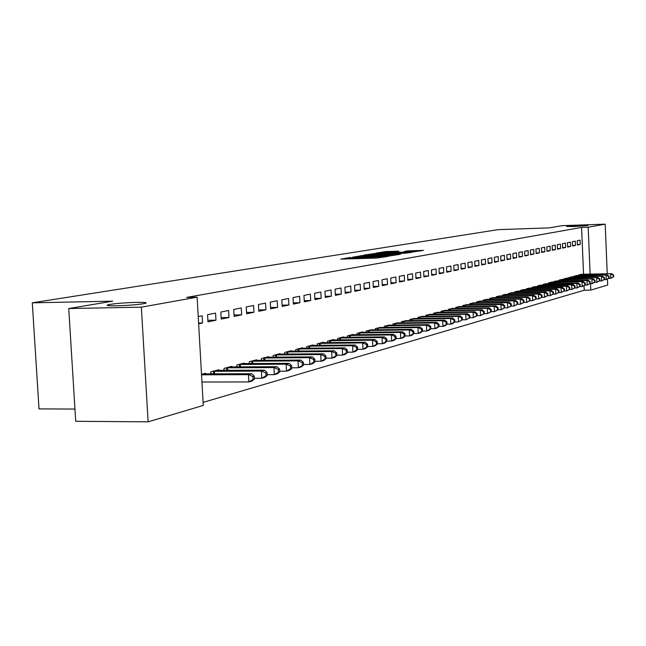 <?xml version="1.0" encoding="UTF-8"?>
<svg xmlns="http://www.w3.org/2000/svg" width="646" height="646" viewBox="0 0 646 646"><rect width="100%" height="100%" fill="white"/><g stroke="black" fill="none" stroke-linecap="round" stroke-linejoin="round"><path stroke-width="0.97" d="M350.641 257.431L340.773 259.119L376.489 258.085L388.06 256.389L356.786 257.851L349.728 257.811L350.641 257.431M574.318 226.528L587.989 225.543L566.639 226.48L574.318 226.528M116.684 305.792C131.534 305.283 141.321 304.395 146.061 303.111C146.787 302.498 143.59 302.247 136.451 302.368C121.828 302.861 112.089 303.749 107.236 305.033C106.412 305.639 109.562 305.897 116.684 305.792M398.873 251.149L385.662 251.544L376.408 253.062L411.97 252.069L423.477 250.373L408.006 250.866L404.105 251.536L414.611 251.48L407.133 252.069L381.197 252.659L398.873 251.149M583.556 274.389L581.586 227.432L186.686 297.402L197.119 297.184L203.272 405.43L148.128 421.838L141.353 307.157L197.119 297.184M581.586 227.432L588.167 227.206L605.205 224.162L607.24 273.815M148.128 421.838L75.711 421.289L68.734 308.546L112.687 301.165L32.3 302.829L498.236 229.629L549.052 227.885L562.359 225.648L605.205 224.162M68.734 308.546L141.353 307.157M363.916 255.348L352.579 257.197L387.85 256.163L400.068 254.346L363.916 255.348L363.956 256.115M364.223 255.041L376.303 253.321L411.962 252.328L405.308 253.2L388.521 253.805L385.751 254.282L387.043 254.314L400.698 254.064L364.231 255.113M32.3 302.829L39.01 408.886L74.952 409.055M575.465 245.423L575.279 241.128L572.364 241.709L572.55 246.037L575.465 245.423L572.526 245.52M574.617 276.06L607.2 274.97L576.733 275.503L573.834 276.262L573.858 276.932M565.638 247.475L565.452 243.09L562.432 243.695L562.618 248.096L565.638 247.475L562.593 247.563M564.741 278.652L597.873 277.562L566.938 278.079L563.934 278.87L563.958 279.573M555.447 249.59L555.253 245.133L552.128 245.763L552.322 250.244L555.447 249.59L552.298 249.687M556.795 280.97L553.67 281.575L553.703 282.302M544.885 251.787L544.683 247.248L541.437 247.894L541.639 252.465L544.885 251.787L541.614 251.883M546.266 283.747L543.028 284.377L543.06 285.128M533.919 254.072L533.717 249.445L530.342 250.115L530.544 254.766L533.919 254.072L530.519 254.169M535.348 286.638L531.973 287.284L532.013 288.076M522.533 256.438L522.323 251.722L518.819 252.425L519.029 257.165L522.533 256.438L518.996 256.535M524.003 289.634L520.498 290.304L520.539 291.128M510.695 258.901L510.477 254.088L506.835 254.823L507.053 259.652L510.695 258.901L507.021 258.998M512.205 292.751L508.572 293.454L508.604 294.301M498.389 261.46L498.163 256.559L494.376 257.318L494.594 262.244L498.389 261.46L494.561 261.565M499.947 295.989L496.16 296.716L496.201 297.612M485.574 264.125L485.34 259.119L481.391 259.91L481.625 264.941L485.574 264.125L481.593 264.23M487.181 299.364L483.24 300.124L483.281 301.052M472.226 266.903L471.984 261.791L467.874 262.615L468.108 267.759L472.226 266.903L468.075 267.008M473.889 302.877L469.771 303.668L469.82 304.637M458.305 269.794L458.062 264.577L453.767 265.441L454.009 270.69L458.305 269.794L453.977 269.907M460.025 306.543L455.729 307.367L455.777 308.384M443.778 272.814L443.527 267.484L439.038 268.381L439.296 273.751L443.778 272.814L439.256 272.927M445.554 310.371L441.073 311.227L441.129 312.293M428.605 275.971L428.346 270.529L423.655 271.465L423.921 276.948L428.605 275.971L423.881 276.084M430.446 314.36L425.762 315.256L425.819 316.379M412.737 279.274L412.471 273.702L407.561 274.679L407.836 280.291L412.737 279.274L407.796 279.387M414.643 318.543L409.75 319.479L409.806 320.65M396.135 282.722L395.853 277.029L390.717 278.055L391 283.796L396.135 282.722L390.951 282.843M398.114 322.911L392.978 323.888L393.043 325.132M378.734 286.34L378.443 280.509L373.057 281.583L373.356 287.462L378.734 286.34L373.299 286.469M380.785 327.498L375.407 328.515L375.471 329.823M360.484 290.135L360.185 284.159L354.533 285.29L354.832 291.314L360.484 290.135L354.783 290.264M362.616 332.302L362.6 331.891L356.972 333.376L357.044 334.749M341.322 294.124L341.007 288.003L335.064 289.19L335.379 295.359L341.322 294.124L335.322 294.253M343.535 337.349L343.519 336.921L337.608 338.472L337.68 339.925M321.167 298.315L320.844 292.032L314.586 293.284L314.917 299.615L321.167 298.315L314.86 298.444M323.476 342.655L323.452 342.202L317.234 343.842L317.315 345.376M299.954 302.732L299.615 296.28L293.018 297.604L293.365 304.096L299.954 302.732L293.3 302.861M302.36 348.242L302.336 347.766L295.779 349.486L295.868 351.117M277.586 307.383L277.231 300.761L270.278 302.15L270.634 308.828L277.586 307.383L270.569 307.512M280.098 354.137L280.073 353.628L273.161 355.445L273.25 357.173M253.967 312.293L253.595 305.485L246.247 306.955L246.627 313.819L253.967 312.293L246.554 312.422M256.599 360.363L256.567 359.814L249.267 361.744L249.364 363.577M228.999 317.485L228.611 310.484L220.835 312.042L221.231 319.1L228.999 317.485L221.142 317.614M231.752 366.936L231.72 366.363L223.992 368.398L224.097 370.352M198.217 316.564L202.15 315.781L202.561 322.984L198.588 323.048M198.629 323.799L202.561 322.984M201.504 374.317L205.412 373.291L205.444 373.905M203.102 402.377L584.218 290.224L584.032 285.726M218.792 370.368L218.76 369.77L210.798 371.87L210.911 373.889M215.974 320.198L215.57 313.1L207.568 314.699L207.972 321.861L215.974 320.198L207.883 320.319M244.35 363.601L244.325 363.044L236.807 365.022L236.912 366.912M241.661 314.852L241.281 307.956L233.723 309.466L234.11 316.419L241.661 314.852L234.03 314.982M268.51 357.206L268.486 356.681L261.372 358.546L261.469 360.331M265.942 309.805L265.579 303.095L258.432 304.524L258.796 311.291L265.942 309.805L258.723 309.935M291.378 351.149L291.354 350.657L284.62 352.425L284.708 354.105M288.915 305.025L288.568 298.492L281.801 299.849L282.157 306.43L288.915 305.025L282.084 305.154M313.06 345.416L313.035 344.948L306.648 346.627L306.729 348.202M310.702 300.495L310.363 294.132L303.943 295.416L304.282 301.827L310.702 300.495L304.218 300.624M333.635 339.974L333.611 339.53L327.546 341.12L327.627 342.614M331.374 296.191L331.051 289.989L324.954 291.209L325.285 297.459L331.374 296.191L325.221 296.32M353.192 334.798L353.176 334.378L347.411 335.896L347.483 337.301M351.02 292.105L350.713 286.057L344.916 287.22L345.23 293.308L351.02 292.105L345.174 292.234M371.813 329.872L366.298 330.913L366.371 332.254M369.722 288.221L369.423 282.31L363.908 283.416L364.207 289.368L369.722 288.221L364.158 288.342M389.554 325.18L384.297 326.173L384.362 327.449M387.535 284.515L387.253 278.749L381.996 279.799L382.279 285.605L387.535 284.515L382.23 284.636M406.471 320.699L401.465 321.66L401.521 322.863M404.533 280.978L404.259 275.341L399.236 276.351L399.519 282.019L404.533 280.978L399.47 281.099M422.637 316.427L417.849 317.339L417.897 318.494M420.764 277.602L420.498 272.095L415.701 273.056L415.967 278.596L420.764 277.602L415.927 277.723M438.085 312.341L433.506 313.221L433.555 314.311M436.276 274.372L436.018 268.986L431.431 269.907L431.69 275.325L436.276 274.372L431.657 274.493M452.87 308.433L448.486 309.272L448.534 310.314M451.118 271.288L450.868 266.015L446.483 266.895L446.733 272.2L451.118 271.288L446.693 271.401M467.026 304.694L462.827 305.493L462.875 306.495M465.338 268.332L465.096 263.172L460.889 264.012L461.131 269.204L465.338 268.332L461.099 268.445M480.6 301.101L476.578 301.876L476.619 302.829M478.969 265.498L478.734 260.443L474.705 261.25L474.939 266.338L478.969 265.498L474.907 265.603M493.625 297.661L489.765 298.404L489.805 299.316M492.042 262.777L491.816 257.827L487.948 258.602L488.174 263.584L492.042 262.777L488.142 262.882M506.141 294.358L502.427 295.069L502.467 295.941M504.599 260.168L504.381 255.307L500.666 256.058L500.884 260.936L504.599 260.168L500.86 260.265M518.165 291.176L514.596 291.863L514.628 292.703M516.671 257.657L516.461 252.893L512.884 253.612L513.102 258.4L516.671 257.657L513.069 257.754M529.728 288.124L526.296 288.786L526.328 289.586M528.275 255.243L528.073 250.567L524.633 251.262L524.843 255.953L528.275 255.243L524.818 255.34M540.855 285.177L537.553 285.815L537.585 286.59M539.45 252.917L539.248 248.339L535.946 249.001L536.148 253.603L539.45 252.917L536.115 253.014M549.253 282.738L583.233 281.632L551.571 282.124L548.397 282.964L548.43 283.699M550.214 250.68L550.021 246.183L546.831 246.82L547.025 251.342L550.214 250.68L547 250.777M559.678 279.993L593.085 278.894L561.907 279.403L558.847 280.211L558.879 280.921M560.591 248.524L560.397 244.107L557.32 244.721L557.514 249.162L560.591 248.524L557.49 248.613M569.724 277.344L602.581 276.254L571.88 276.779L568.924 277.554L568.956 278.24M570.596 246.441L570.41 242.105L567.446 242.694L567.624 247.055L570.596 246.441L567.608 246.53M579.422 274.792L611.738 273.71L581.505 274.243L578.646 274.994L578.679 275.656M580.245 244.43L580.068 240.167L577.209 240.74L577.387 245.028L580.245 244.43L577.362 244.519M607.466 279.233L607.7 285.056L590.791 290.086L590.525 283.715M590.129 274.235L588.167 227.206M584.218 290.224L590.791 290.086M355.106 256.89L390.37 255.582L365.135 256.074L355.106 256.89M376.699 254.056L369.052 254.653L372.451 254.75L385.977 253.854L376.699 254.056M254.419 379.105L254.258 376.19L252.949 376.561L253.111 379.477L254.419 379.105L252.093 381.011L248.823 381.947L248.419 374.656L251.698 373.743L203.215 373.864M201.94 382.028L248.823 381.947L253.111 379.477M201.536 374.809L248.419 374.656L252.949 376.561M251.698 373.743L254.258 376.19M267.242 375.447L267.089 372.58L265.821 372.936L265.982 375.81L267.242 375.447L264.933 377.337L261.759 378.249L261.364 371.054L264.545 370.174L216.628 370.336M254.371 378.265L261.759 378.249L265.982 375.81M212.962 371.305L261.364 371.054L265.821 372.936M264.545 370.174L267.089 372.58M279.702 371.902L279.548 369.068L278.321 369.415L278.474 372.249L279.702 371.902L277.4 373.768L274.316 374.656L273.928 367.566L277.013 366.71L229.653 366.904M267.202 374.672L274.316 374.656L278.474 372.249M226.092 367.84L273.928 367.566L278.321 369.415M277.013 366.71L279.548 369.068M291.798 368.454L291.653 365.668L290.458 365.999L290.603 368.793L291.798 368.454L289.505 370.303L286.509 371.159L286.138 364.174L289.133 363.343L242.307 363.569M279.661 371.192L286.509 371.159L290.603 368.793M238.85 364.481L286.138 364.174L290.458 365.999M289.133 363.343L291.653 365.668M303.555 365.103L303.41 362.358L302.255 362.681L302.401 365.434L303.555 365.103L301.27 366.936L298.363 367.768L298 360.88L300.907 360.072L254.613 360.331M291.766 367.8L298.363 367.768L302.401 365.434M251.246 361.219L298 360.88L302.255 362.681M300.907 360.072L303.41 362.358M314.99 361.849L314.844 359.136L313.714 359.451L313.859 362.172L314.99 361.849L312.712 363.658L309.886 364.465L309.523 357.674L312.357 356.891L266.58 357.181M303.523 364.505L309.886 364.465L313.859 362.172M263.302 358.046L309.523 357.674L313.714 359.451M312.357 356.891L314.844 359.136M326.101 358.683L325.964 356.011L324.865 356.317L325.011 358.998L326.101 358.683L323.84 360.476L321.086 361.259L320.739 354.565L323.493 353.798L278.216 354.113M314.957 361.3L321.086 361.259L325.011 358.998M275.035 354.953L320.739 354.565L324.865 356.317M323.493 353.798L325.964 356.011M336.921 355.599L336.784 352.958L335.718 353.265L335.855 355.906L336.921 355.599L334.668 357.375L331.987 358.142L331.648 351.529L334.329 350.786L289.545 351.133M326.077 358.183L331.987 358.142L335.855 355.906M286.444 351.949L331.648 351.529L335.718 353.265M334.329 350.786L336.784 352.958M347.443 352.603L347.314 349.995L346.272 350.293L346.409 352.902L347.443 352.603L345.206 354.355L342.598 355.106L342.259 348.582L344.875 347.855L300.576 348.226M336.897 355.147L342.598 355.106L346.409 352.902M297.556 349.018L342.259 348.582L346.272 350.293M344.875 347.855L347.314 349.995M357.698 349.68L357.561 347.112L356.552 347.395L356.681 349.97L357.698 349.68L355.462 351.416L352.926 352.143L352.595 345.707L355.139 345.004L311.324 345.4M347.427 352.191L352.926 352.143L356.681 349.97M308.384 346.167L352.595 345.707L356.552 347.395M355.139 345.004L357.561 347.112M367.679 346.837L367.55 344.302L366.565 344.576L366.686 347.12L367.679 346.837L365.458 348.557L362.987 349.268L362.664 342.913L365.135 342.227L321.789 342.638M357.674 349.316L362.987 349.268L366.686 347.12M318.922 343.397L362.664 342.913L366.565 344.576M365.135 342.227L367.55 344.302M377.401 344.068L377.272 341.564L376.311 341.839L376.44 344.342L377.401 344.068L375.197 345.772L372.782 346.458L372.467 340.192L374.882 339.521L331.987 339.957M367.663 346.506L372.782 346.458L376.44 344.342M329.194 340.692L372.467 340.192L376.311 341.839M374.882 339.521L377.272 341.564M386.881 341.371L386.76 338.9L385.815 339.158L385.945 341.637L386.881 341.371L384.685 343.05L382.335 343.729L382.028 337.535L384.378 336.881L341.928 337.333M377.385 343.777L382.335 343.729L385.945 341.637M339.207 338.052L382.028 337.535L385.815 339.158M384.378 336.881L386.76 338.9M396.119 338.738L395.998 336.291L395.086 336.55L395.207 338.997L396.119 338.738L393.939 340.402L391.646 341.056L391.347 334.943L393.64 334.305L351.626 334.781M386.865 341.112L391.646 341.056L395.207 338.997M348.969 335.484L391.347 334.943L395.086 336.55M393.64 334.305L395.998 336.291M405.131 336.17L405.018 333.756L404.121 334.006L404.243 336.421L405.131 336.17L402.967 337.818L400.73 338.456L400.431 332.415L402.668 331.802L361.09 332.286M396.111 338.512L400.73 338.456L404.243 336.421M358.498 332.973L400.431 332.415L404.121 334.006M402.668 331.802L405.018 333.756M413.925 333.667L413.811 331.285L412.939 331.527L413.052 333.909L413.925 333.667L411.768 335.298L409.588 335.92L409.298 329.953L411.478 329.347L370.32 329.856M405.123 335.977L409.588 335.92L413.052 333.909M367.792 330.526L409.298 329.953L412.939 331.527M411.478 329.347L413.811 331.285M422.5 331.22L422.387 328.862L421.539 329.105L421.652 331.463L422.5 331.22L420.36 332.835L418.228 333.449L417.946 327.554L420.078 326.965L379.331 327.49M413.916 333.498L418.228 333.449L421.652 331.463M376.86 328.136L417.946 327.554L421.539 329.105M420.078 326.965L422.387 328.862M430.882 328.838L430.769 326.505L429.937 326.739L430.05 329.072L430.882 328.838L428.75 330.437L426.667 331.035L426.392 325.204L428.468 324.631L388.125 325.172M422.5 331.083L426.667 331.035L430.05 329.072M385.719 325.802L426.392 325.204L429.937 326.739M428.468 324.631L430.769 326.505M439.054 326.505L438.949 324.203L438.141 324.437L438.246 326.739L439.054 326.505L436.938 328.095L434.903 328.677L434.629 322.919L436.664 322.354L396.717 322.903M430.874 328.725L434.903 328.677L438.246 326.739M394.367 323.525L434.629 322.919L438.141 324.437M436.664 322.354L438.949 324.203M447.04 324.227L446.935 321.958L446.144 322.176L446.257 324.454L447.04 324.227L444.933 325.802L442.954 326.367L442.68 320.682L444.666 320.125L405.115 320.699M439.054 326.424L442.954 326.367L446.257 324.454M402.813 321.304L442.68 320.682L446.144 322.176M444.666 320.125L446.935 321.958M454.849 322.007L454.744 319.762L453.968 319.98L454.073 322.225L454.849 322.007L452.749 323.565L450.811 324.122L450.553 318.494L452.491 317.953L413.319 318.535M447.04 324.171L450.811 324.122L454.073 322.225M411.074 319.124L450.553 318.494L453.968 319.98M452.491 317.953L454.744 319.762M462.471 319.835L462.366 317.614L461.615 317.824L461.72 320.053L462.471 319.835L458.498 321.918L458.232 316.362L460.13 315.829L421.337 316.427M454.841 321.974L458.498 321.918L461.72 320.053M419.141 317L458.232 316.362L461.615 317.824M460.13 315.829L462.366 317.614M477.216 315.636L477.111 313.463L476.393 313.665L476.49 315.837L477.216 315.636L473.348 317.671L469.908 317.719L469.82 315.514L469.085 315.724L469.19 317.921L469.925 317.711L466 319.77L465.75 314.271L467.599 313.754L429.178 314.36M462.471 319.827L466 319.77L469.19 317.921M427.03 314.925L465.75 314.271L469.085 315.724M467.599 313.754L469.82 315.514M434.742 312.89L473.09 312.228L474.907 311.727L436.841 312.341M476.49 315.837L473.348 317.671L473.09 312.228L476.393 313.665M474.907 311.727L477.111 313.463M484.338 313.609L484.242 311.453L483.539 311.655L483.636 313.803L484.338 313.609L480.527 315.611L480.277 310.233L482.045 309.741L444.343 310.363M477.168 315.668L480.527 315.611L483.636 313.803M442.284 310.904L480.277 310.233L483.539 311.655M482.045 309.741L484.242 311.453M491.315 311.622L491.218 309.491L490.524 309.684L490.621 311.816L491.315 311.622L487.544 313.601L487.302 308.279L489.038 307.803L451.675 308.433M484.266 313.657L487.544 313.601L490.621 311.816M449.664 308.966L487.302 308.279L490.524 309.684M489.038 307.803L491.218 309.491M498.131 309.676L498.042 307.577L497.363 307.762L497.46 309.87L498.131 309.676L494.416 311.638L494.174 306.374L495.87 305.905L458.862 306.543M491.218 311.687L494.416 311.638L497.46 309.87M456.892 307.06L494.174 306.374L497.363 307.762M495.87 305.905L498.042 307.577M504.809 307.771L504.712 305.695L504.058 305.881L504.146 307.964L504.809 307.771L501.143 309.709L500.908 304.5L502.564 304.04L465.887 304.694M498.009 309.765L501.143 309.709L504.146 307.964M463.965 305.195L500.908 304.5L504.058 305.881M502.564 304.04L504.712 305.695M511.341 305.913L511.252 303.854L510.606 304.04L510.695 306.099L511.341 305.913L507.724 307.827L507.49 302.675L509.121 302.223L472.775 302.877M504.663 307.884L507.724 307.827L510.695 306.099M470.886 303.378L507.49 302.675L510.606 304.04M509.121 302.223L511.252 303.854M517.745 304.088L517.656 302.053L517.018 302.231L517.107 304.266L517.745 304.088L514.168 305.978L513.941 300.883L515.532 300.438L479.51 301.101M511.18 306.034L514.168 305.978L517.107 304.266M477.66 301.593L513.941 300.883L517.018 302.231M515.532 300.438L517.656 302.053M524.011 302.304L523.922 300.285L523.3 300.463L523.389 302.481L524.011 302.304L520.482 304.177L520.256 299.13L521.815 298.694L486.115 299.364M517.551 304.226L520.482 304.177L523.389 302.481M484.306 299.841L520.256 299.13L523.3 300.463M521.815 298.694L523.922 300.285M530.148 300.551L530.059 298.557L529.454 298.735L529.542 300.729L530.148 300.551L526.66 302.401L526.442 297.41L527.968 296.982L492.583 297.661M523.801 302.457L526.66 302.401L529.542 300.729M490.807 298.129L526.442 297.41L529.454 298.735M527.968 296.982L530.059 298.557M536.164 298.84L536.075 296.869L535.477 297.031L535.566 299.009L536.164 298.84L532.716 300.673L532.498 295.723L534 295.311L498.922 295.989M529.914 300.721L532.716 300.673L535.566 299.009M497.186 296.449L532.498 295.723L535.477 297.031M534 295.311L536.075 296.869M542.059 297.16L541.97 295.206L541.388 295.367L541.477 297.33L542.059 297.16L538.651 298.969L538.441 294.075L539.903 293.664L505.132 294.358M535.914 299.025L538.651 298.969L541.477 297.33M503.428 294.802L538.441 294.075L541.388 295.367M539.903 293.664L541.97 295.206M547.832 295.521L547.751 293.583L547.178 293.744L547.259 295.682L547.832 295.521L544.473 297.305L544.263 292.46L545.7 292.057L511.22 292.751M541.784 297.362L544.473 297.305L547.259 295.682M509.549 293.187L544.263 292.46L547.178 293.744M545.7 292.057L547.751 293.583M553.501 293.906L553.412 291.984L552.855 292.145L552.936 294.067L553.501 293.906L550.174 295.674L549.964 290.87L551.377 290.482L517.196 291.176M547.542 295.723L550.174 295.674L552.936 294.067M515.556 291.612L549.964 290.87L552.855 292.145M551.377 290.482L553.412 291.984M559.048 292.323L558.968 290.425L558.419 290.579L558.499 292.476L559.048 292.323L555.77 294.075L555.56 289.319L556.941 288.932L523.05 289.634M553.194 294.124L555.77 294.075L558.499 292.476M521.443 290.062L555.56 289.319L558.419 290.579M556.941 288.932L558.968 290.425M564.499 290.773L564.418 288.891L563.877 289.045L563.958 290.926L564.499 290.773L561.253 292.501L561.051 287.793L562.408 287.413L528.799 288.124M558.725 292.549L561.253 292.501L563.958 290.926M527.217 288.536L561.051 287.793L563.877 289.045M562.408 287.413L564.418 288.891M569.845 289.246L569.764 287.381L569.231 287.535L569.312 289.4L569.845 289.246L566.631 290.958L566.429 286.299L567.761 285.928L534.436 286.638M564.16 291.015L566.631 290.958L569.312 289.4M532.885 287.05L566.429 286.299L569.231 287.535M567.761 285.928L569.764 287.381M575.085 287.753L575.005 285.912L574.488 286.057L574.56 287.906L575.085 287.753L571.912 289.448L571.71 284.829L573.018 284.466L539.959 285.185M569.481 289.505L571.912 289.448L574.56 287.906M538.449 285.58L571.71 284.829L574.488 286.057M573.018 284.466L575.005 285.912M580.229 286.291L580.148 284.458L579.64 284.603L579.712 286.436L580.229 286.291L577.088 287.971L576.894 283.392L578.178 283.037L545.394 283.755M574.714 288.019L577.088 287.971L579.712 286.436M543.9 284.143L576.894 283.392L579.64 284.603M578.178 283.037L580.148 284.458M585.276 284.854L582.167 286.509L581.981 281.979L584.695 283.182L584.775 284.991L585.276 284.854L585.195 283.037L584.695 283.182M579.842 286.566L582.167 286.509L584.775 284.991M551.547 282.35L550.715 282.35M583.233 281.632L585.195 283.037M590.226 283.441L590.153 281.648L589.661 281.785L589.741 283.578L590.226 283.441L587.157 285.08L586.972 280.59L588.207 280.251L555.948 280.97M584.872 285.136L587.157 285.08L589.741 283.578M554.51 281.349L586.972 280.59L589.661 281.785M588.207 280.251L590.153 281.648M595.095 282.052L592.059 283.683L591.873 279.225L594.538 280.412L594.611 282.189L595.095 282.052L595.023 280.275L594.538 280.412M589.814 283.731L592.059 283.683L594.611 282.189M561.907 279.613L561.083 279.621M593.085 278.894L595.023 280.275M599.876 280.695L596.872 282.302L596.686 277.893L599.327 279.064L599.399 280.832L599.876 280.695L599.803 278.927L599.327 279.064M594.667 282.35L596.872 282.302L599.399 280.832M566.946 278.289L566.13 278.289M597.873 277.562L599.803 278.927M604.567 279.355L601.587 280.953L601.41 276.577L604.026 277.74L604.099 279.492L604.567 279.355L604.495 277.61L604.026 277.74M599.431 281.002L601.587 280.953L604.099 279.492M571.888 276.981L571.088 276.989M602.581 276.254L604.495 277.61M609.17 278.046L606.231 279.621L606.053 275.285L608.645 276.44L608.718 278.176L609.17 278.046L609.105 276.31L608.645 276.44M604.115 279.67L606.231 279.621L608.718 278.176M576.757 275.697L575.949 275.705M607.2 274.97L609.105 276.31M613.7 276.754L610.793 278.321L610.615 274.025L613.183 275.164L613.248 276.884L613.7 276.754L613.627 275.035L613.183 275.164M608.71 278.369L610.793 278.321L613.248 276.884M581.529 274.437L580.738 274.445M611.738 273.71L613.627 275.035M348.759 258.893L348.687 257.568M366.928 258.36L366.863 257.035M353.879 258.739L353.838 257.932M356.826 258.658L356.786 257.851M365.789 258.4L365.733 257.221M372.201 258.214L372.161 257.399M375.173 258.125L375.132 257.318M361.227 256.252L361.187 255.533M373.654 254.185L373.622 253.507M376.335 254.064L376.303 253.321M408.038 251.488L408.006 250.866M410.67 251.407L410.638 250.688M385.694 252.206L385.662 251.544M388.327 252.085L388.286 251.367M213.56 373.881L213.414 371.28M214.609 373.873L214.456 371.248M226.673 370.336L226.536 367.824M227.715 370.336L227.57 367.792M239.424 366.896L239.286 364.465M240.441 366.896L240.304 364.433M251.811 363.561L251.682 361.195M252.82 363.553L252.691 361.171M263.859 360.315L263.73 358.021M264.852 360.306L264.731 357.989M275.576 357.157L275.454 354.929M276.561 357.149L276.44 354.904M286.977 354.081L286.864 351.925M287.954 354.073L287.833 351.9M298.081 351.093L297.967 349.001M299.041 351.085L298.928 348.969M308.893 348.186L308.788 346.151M309.838 348.178L309.733 346.119M319.423 345.352L319.318 343.373M320.359 345.344L320.255 343.349M329.686 342.59L329.589 340.668M330.615 342.582L330.518 340.644M339.691 339.901L339.594 338.036M340.612 339.893L340.515 338.003M349.454 337.285L349.357 335.46M350.358 337.269L350.261 335.435M358.966 334.725L358.877 332.956M359.862 334.717L359.774 332.924M368.252 332.23L368.163 330.51M369.141 332.222L369.052 330.477M377.321 329.799L377.232 328.12M378.193 329.783L378.112 328.087M386.163 327.425L386.082 325.786M387.035 327.409L386.946 325.762M394.811 325.1L394.73 323.509M395.667 325.091L395.586 323.485M403.249 322.839L403.177 321.28M404.097 322.83L404.016 321.256M411.502 320.626L411.421 319.108M412.334 320.618L412.261 319.084M419.561 318.462L419.488 316.984M420.393 318.454L420.32 316.96M427.442 316.354L427.377 314.909M428.266 316.338L428.193 314.877M435.154 314.287L435.081 312.874M435.961 314.271L435.897 312.85M442.688 312.268L442.623 310.887M443.495 312.252L443.431 310.863M450.068 310.29L450.004 308.95M450.86 310.274L450.795 308.917M457.287 308.36L457.223 307.044M458.071 308.344L458.014 307.02M464.353 306.462L464.288 305.178M465.128 306.454L465.072 305.154M471.265 304.613L471.209 303.362M472.04 304.597L471.984 303.329M478.04 302.804L477.983 301.577M478.807 302.788L478.751 301.545M484.678 301.028L484.621 299.825M485.437 301.012L485.38 299.801M491.178 299.284L491.122 298.113M491.929 299.276L491.872 298.089M497.549 297.58L497.493 296.433M498.292 297.572L498.236 296.409M503.791 295.916L503.735 294.786M504.526 295.9L504.469 294.762M509.904 294.277L509.856 293.179M510.639 294.261L510.59 293.147M515.904 292.67L515.855 291.596M516.63 292.662L516.582 291.572M521.79 291.104L521.742 290.046M522.509 291.088L522.461 290.022M527.564 289.561L527.516 288.52M528.275 289.545L528.226 288.496M533.225 288.043L533.176 287.034M533.927 288.027L533.887 287.01M538.78 286.558L538.74 285.564M539.475 286.549L539.434 285.54M544.231 285.104L544.19 284.135M544.925 285.088L544.877 284.103M549.585 283.675L549.544 282.722M550.271 283.659L550.231 282.698M554.833 282.27L554.793 281.333M555.52 282.254L555.479 281.309M559.993 280.897L559.953 279.976M560.671 280.881L560.631 279.952M565.064 279.54L565.024 278.644M565.726 279.524L565.694 278.62M570.038 278.216L569.998 277.328M570.701 278.2L570.66 277.304M574.924 276.908L574.892 276.044M575.586 276.892L575.546 276.02M579.728 275.632L579.696 274.776M580.383 275.616L580.342 274.752M349.785 258.86L349.736 257.859M368.026 258.335L367.978 257.326M390.394 256.002L390.37 255.582M414.635 251.883L414.611 251.48"/></g></svg>
